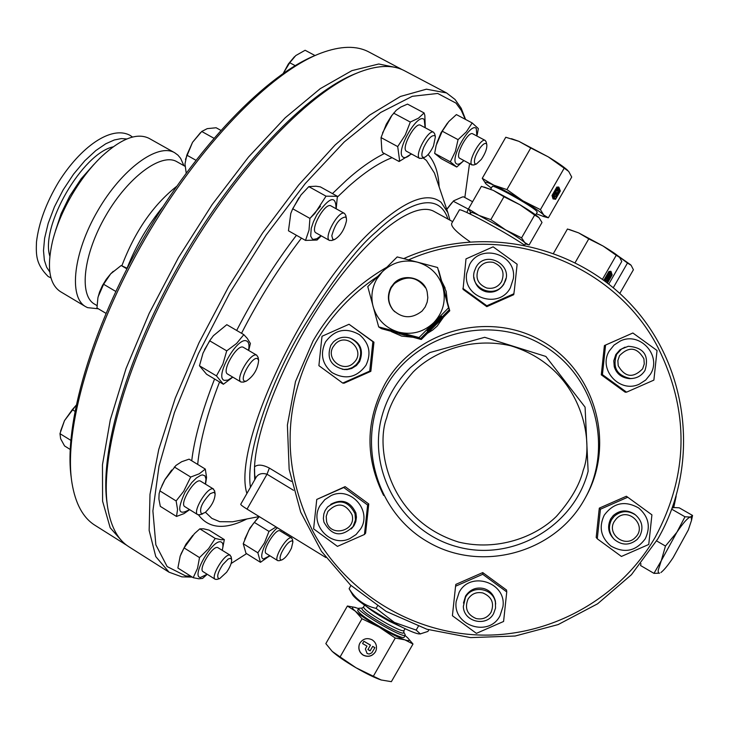 <?xml version="1.0" encoding="UTF-8"?>
<svg xmlns="http://www.w3.org/2000/svg" width="729" height="729" viewBox="0 0 729 729"><rect width="100%" height="100%" fill="white"/><g stroke="black" fill="none" stroke-linecap="round" stroke-linejoin="round"><path stroke-width="1.09" d="M246.839 518.984C224.878 530.019 208.767 528.662 198.507 514.92M191.736 460.774C194.26 438.922 201.878 411.657 214.572 378.998M236.67 330.456C254.713 295.445 274.633 263.725 296.439 235.294M309.925 218.454L320.459 206.316M332.46 193.586L346.576 180.145C359.78 168.326 372.391 159.46 384.429 153.546M192.237 577.095L181.931 576.867L169.046 572.192L155.769 556.591L149.153 530.448L149.992 494.344L158.722 449.593L175.252 398.198L198.953 342.858L228.614 286.707L262.549 233.034L298.744 184.929L335.085 145.007L369.557 115.164L400.449 96.456L426.41 89.184L446.549 92.929L455.042 99.463L461.202 108.266L465.594 119.465M190.962 576.293L185.521 575.864L167.132 566.561L155.851 544.818L152.89 510.92L159.022 466.095L174.413 412.578L198.461 353.565L229.753 292.958L266.213 234.957L305.278 183.526L344.252 141.945L380.62 112.494L412.277 96.31L437.71 93.449L455.98 103.108L461.275 110.343L465.302 119.31M469.522 163.615L464.838 197.513M246.566 553.657L231.139 563.499M410.309 122.062L405.288 134.983L397.706 146.593L399.492 159.733L399.109 161.51L382.625 152.561L381.832 150.156L381.048 137.59L386.279 124.267L391.291 116.184L396.266 110.261L400.731 107.072L407.493 104.101L424.096 112.94L418.501 118.153L410.309 122.062L393.596 113.113M276.081 526.949L268.974 531.405L264.536 542.768L257.866 552.81L260.472 562.305L245.992 553.293L243.24 543.734L248.835 530.247L253.309 523.622L259.269 516.624M203.537 528.798L209.077 530.12L224.322 539.606L221.16 539.77L215.219 538.43L199.828 528.844L203.537 528.798M315.949 186.214L320.332 186.87L337.372 196.311L326.027 196.174L314.791 213.515L309.925 218.408L292.703 208.767L300.986 194.962L308.814 186.624L315.949 186.214M161.92 485.651L164.945 479.536L171.689 470.032M164.882 479.782L175.953 465.439L181.63 461.739L189.084 459.152L205.305 469.084L199.299 473.777L190.706 477.039L183.644 491.373L176.136 500.96L177.548 509.507L176.491 516.451L160.316 506.373L158.904 499.019L159.113 493.67L160.426 489.214L164.882 479.782M446.777 209.442L453.566 200.858L462.314 197.003L463.544 196.812L472.583 201.714M216.458 375.891L223.384 384.247L206.571 374.232L199.464 365.776L203.036 353.073L209.633 340.771L213.387 335.704L226.81 324.678L243.823 334.638L236.624 343.45L226.728 350.859L222.874 364.163L216.458 375.891L199.464 365.776M458.058 139.64L455.397 151.368L450.349 161.829L456.746 167.032L441.209 158.667L434.648 153.382L436.142 145.408L442.248 131.202L448.736 121.588L456.4 114.59L472.164 122.946L466.341 131.885L458.058 139.64L442.248 131.202M411.183 153.855C407.484 157.373 404.713 158.43 402.855 156.999C395.072 151.568 417.808 111.819 424.232 119.629L425.125 127.721M399.109 161.51L411.293 153.983M425.271 127.803L424.843 115.419L424.096 112.94M284.1 531.878L283.781 533.099M260.472 562.305L269.83 555.735L263.616 558.924C257.383 558.669 267.734 535.277 277.439 527.778M207.145 574.224L200.466 577.486C190.752 577.031 212.403 539.196 220.832 541.893C223.056 542.513 223.521 545.292 222.236 550.249M215.219 538.43L208.576 548.682L199.518 557.585L184.082 547.898L180.191 556.09L177.876 568.019L193.194 577.696L198.835 578.78L202.534 578.443L206.553 574.899M222.29 550.277L224.322 539.606M321.042 235.713L316.896 238.684L313.506 239.404L312.231 238.875L310.691 236.105L311.228 228.387L313.443 221.734L316.86 214.791C329.554 196.857 335.951 194.834 336.042 208.722M336.187 208.804L337.372 196.311M189.485 509.544C178.168 516.205 176.719 510.364 185.139 492.011L191.763 482.58L196.456 477.942L200.666 475.335L202.425 474.898L204.967 475.827L205.988 479.008L205.368 484.02M205.56 484.138L206.562 477.313L205.305 469.084M232.66 377.057L227.967 380.101L224.341 380.374C213.916 377.431 237.818 335.613 246.794 341.09C248.935 342.247 249.5 345.327 248.498 350.348M223.384 384.247L232.815 377.148M248.698 350.467L250.393 343.459L247.213 338.329L243.823 334.638M463.799 160.544C460.373 163.934 457.848 164.964 456.236 163.633C449.538 158.612 470.852 121.36 476.301 128.577L476.866 136.004M456.746 167.032L463.398 161.045M477.167 135.002L478.342 128.577L472.164 122.946M255.496 478.461L254.694 474.852L254.521 466.824C256.471 424.579 288.411 348.936 330.1 290.461C371.781 231.822 415.248 200.548 434.211 211.528L452.673 221.643M254.521 466.824C257.784 464.227 262.732 464.646 269.365 468.082L291.381 481.413M469.904 241.691C456.491 232.351 450.449 226.19 451.78 223.202L459.288 210.098C458.222 206.681 503.803 231.066 524.297 244.953M421.763 158.375L419.357 158.211C414.373 154.73 428.688 128.741 433.646 132.277L434.748 134.063M419.685 158.439L406.226 151.113C401.15 147.586 415.43 121.643 420.478 125.233L433.646 132.277M279.234 560.692L277.731 560.637C273.257 558.696 286.725 536.097 291.327 537.82L292.429 539.287M277.731 560.637L266.194 553.484C261.647 551.498 275.088 528.944 279.763 530.712L291.709 537.975M217.032 579.373L215.219 579.3C210.253 577.076 224.514 553.384 229.79 555.088L231.166 556.883M215.219 579.3L203.081 571.664C198.033 569.385 212.267 545.748 217.625 547.497L230.318 555.288M331.968 240.452L329.417 240.415C323.33 237.308 338.985 209.442 344.562 213.46L345.801 215.556M316.131 232.952L315.867 232.806C309.688 229.644 325.307 201.842 330.975 205.906L331.176 206.034M199.928 514.72L197.723 514.656C192.055 512.086 207.328 486.562 213.141 488.895L214.663 491.027M197.723 514.656L184.856 506.673C179.097 504.04 194.342 478.579 200.247 480.967L213.624 489.095M243.532 382.051L241.053 382.032C234.72 379.226 250.831 351.624 256.717 355.196L258.112 357.456M227.876 374.187L227.612 374.059C221.188 371.189 237.271 343.66 243.258 347.277L243.614 347.487M473.841 164.973L471.818 164.781C467.544 161.583 480.912 137.316 485.232 140.451L486.143 141.9M472.137 165.018L459.398 158.111C455.042 154.876 468.373 130.655 472.775 133.826L485.232 140.451M183.918 165.674L180.61 158.321L177.94 155.14L174.705 152.753C157.911 142.611 121.743 169.046 97.668 210.891C73.365 252.599 68.444 297.122 85.594 306.645L87.58 307.647L98.342 308.786M433.5 145.918C430.584 152.079 427.54 155.906 424.396 157.4L422.601 157.182C421.316 155.587 421.745 152.206 423.895 147.039C428.169 138.565 431.823 134.81 434.849 135.776L435.395 136.797L433.5 145.918M291.463 548.126C288.301 554.487 285.075 558.432 281.768 559.954L281.039 560C279.572 559.453 279.745 557.02 281.558 552.719C285.312 545.365 288.802 541.392 292.028 540.818L292.912 541.884L291.463 548.126M226.619 572.229L219.675 578.607L218.846 578.671C216.522 577.013 217.816 572.347 222.719 564.693L228.232 558.988L230.51 558.286L231.631 559.58C231.877 562.697 230.209 566.916 226.619 572.229M346.503 220.65C344.489 229.526 340.543 235.813 334.657 239.486L332.779 239.367L331.804 235.74C335.021 224.113 339.605 217.862 345.582 216.969L346.403 218.354L346.503 220.65M205.204 512.469L201.496 513.963C198.971 509.361 201.878 502.609 210.207 493.697L213.907 492.266L215.128 493.815C214.882 500.076 211.574 506.3 205.204 512.469M257.528 358.65L258.64 360.263C257.811 369.175 253.692 376.146 246.256 381.158L244.652 381.158C238.857 379.472 252.471 355.67 257.528 358.65M481.34 159.405L476.392 164.043L474.88 163.825C473.558 160.644 475.235 155.405 479.91 148.105C482.862 144.187 485.022 142.729 486.38 143.741L486.79 144.542C487.182 148.352 485.368 153.3 481.34 159.405M93.913 164.408L81.138 178.787L69.747 196.019L61.181 213.542L55.486 230.765M174.705 152.753L149.099 138.373C137.125 132.441 121.315 138.483 101.659 156.489C90.205 167.533 79.898 181.02 70.74 196.967C62.202 212.057 56.124 226.883 52.479 241.436C46.638 267.443 49.271 284.164 60.379 291.6L85.594 306.645M525.491 243.696L524.743 242.547C521.918 240.051 515.54 235.832 505.589 229.89L478.926 215.383C473.914 213.005 471.28 212.066 471.016 212.558L470.169 214.044M403.748 258.604C480.083 224.095 575.719 243.696 632.444 306.071C689.333 368.282 700.077 465.776 657.895 538.795L631.432 574.707L597.607 603.794L558.168 624.571L515.102 636.025L470.588 637.602L426.866 629.236L386.124 611.385L350.403 584.968L321.443 551.315L300.694 512.123L289.158 469.339L287.39 425.089L295.491 381.577L313.033 340.944C331.075 309.816 355.688 285.239 386.871 267.197M676.175 496.157L673.806 507.193M408.595 259.852C497.998 219.766 612.934 259.779 658.014 347.569C689.607 411.302 688.668 474.533 655.198 537.273C620.133 598.026 551.725 636.472 481.741 635.087C411.757 633.519 345.309 592.395 312.641 530.83C281.622 467.462 282.633 404.686 315.684 342.484C331.194 315.63 351.879 293.614 377.731 276.419M418.3 626.366L416.168 630.084L420.305 633.893L427.923 631.432L428.834 629.838M350.95 585.478L349.109 588.695L353.046 595.484C357.903 601.307 371.435 610.419 393.642 622.83C406.162 629.528 414.491 633.209 418.637 633.875L419.221 633.902M391.437 331.649L401.597 336.078L412.632 337.235M427.486 333.281L432.607 330.109L437.145 326.127L443.524 317.124M455.57 586.216L455.853 584.385L482.744 572.584L506.537 590.025L506.746 591.921L482.726 574.297L455.57 586.216L452.408 615.732L476.401 633.364L503.584 621.472L506.746 591.921M316.76 499.438L345.118 486.635L368.756 503.976L365.621 533.145L364.464 534.475L367.626 505.024L343.76 487.519L316.76 499.438L313.607 528.853L337.445 546.376L364.464 534.475M604.013 349.073L604.423 345.555L632.872 332.998L605.58 345.063L602.427 374.624L601.288 374.834L604.013 349.073M598.91 511.594L599.32 508.122L626.366 496.249L627.742 497.224L600.432 509.216L597.279 538.804L596.194 537.428L598.91 511.594M369.731 371.097L372.883 341.673L349.027 324.268L373.959 342.193L371.243 367.844L370.833 371.334L344.079 383.199L342.721 383.08L369.731 371.097L370.833 371.334M691.821 518.966L692.55 515.449L690.381 517.025L684.987 516.788L676.849 532.298L665.468 546.048L661.276 560.701L653.977 573.368L640.591 565.54L640.937 563.672M535.669 214.927L537.246 212.175L536.635 211.182C531.924 205.797 491.711 183.489 492.23 186.542L490.69 189.23M502.946 606.683L499.966 615.859C488.804 637.656 452.399 625.646 456.19 601.461L459.161 592.294C470.287 570.515 506.728 582.462 502.946 606.683M513.344 278.606L510.373 287.782C499.219 309.597 462.851 297.869 466.633 273.712L469.604 264.554C480.721 242.757 517.125 254.421 513.344 278.606M514.364 290.16L517.134 264.226L493.132 246.821L465.995 258.895L463.052 289.386L486.799 306.645L513.699 294.707L514.364 290.16M330.984 495.647C350.385 485.933 372.419 510.473 360.718 528.798L356.08 534.539L349.893 538.54C330.465 548.226 308.495 523.686 320.177 505.388L324.806 499.647L330.984 495.647M620.297 341.026C639.907 331.203 662.224 355.788 650.414 374.241L645.73 380.019L639.47 384.065C619.841 393.86 597.58 369.275 609.38 350.849L614.055 345.072L620.297 341.026M602.427 374.624L626.557 392.156L653.877 380.11L657.039 350.512L632.872 332.998M638.668 507.985C648.655 516.615 650.86 526.876 645.274 538.767C635.952 551.279 624.471 553.685 610.82 545.975C600.851 537.346 598.646 527.094 604.223 515.212C613.536 502.709 625.017 500.304 638.668 507.985M597.279 538.804L621.418 556.446L648.755 544.472L651.917 514.847L627.742 497.224M359.488 334.711C369.348 343.241 371.508 353.419 365.985 365.247C356.763 377.695 345.409 380.119 331.941 372.528C322.1 363.99 319.94 353.82 325.462 342.001C334.675 329.563 346.011 327.13 359.488 334.711M349.027 324.268L322.045 336.26L321.617 339.769L318.892 365.657L342.721 383.08M653.977 573.368L659.581 573.176L658.314 572.721L658.169 570.37L661.276 560.701L676.849 532.298C683.201 522.912 687.711 517.818 690.381 517.025L691.101 517.107L691.557 520.214L688.331 529.937L673.104 557.685C668.411 564.702 664.575 569.467 661.595 571.973L661.394 572.147M383.627 495.438C364.974 457.94 365.448 420.724 385.067 383.791C415.02 330.601 487.92 310.354 541.255 340.698C595.019 370.277 615.959 443.378 585.843 496.859M361.921 608.086L358.832 608.259C355.333 610.127 397.469 635.433 404.24 635.506L405.233 635.333L405.06 634.467M444.171 290.16L444.991 293.186M465.457 597.352C472 584.603 493.178 588.084 495.41 602.291L495.538 608.123L493.597 613.608C486.553 627.359 463.562 621.883 463.343 606.419L465.457 597.352M463.48 603.065L465.585 596.003C470.169 589.396 476.192 586.909 483.673 588.522C489.633 590.217 493.515 594.345 495.337 600.906L495.665 604.04M475.964 267.352C485.614 248.917 515.093 265.702 504.076 283.362L503.885 283.681C495.365 299.419 469.194 288.648 474.287 271.516L475.964 267.352M505.899 278.524L503.757 284.428C499.119 290.844 493.159 293.258 485.869 291.7C479.026 289.632 475.044 284.82 473.932 277.266M355.023 513.717L355.451 520.005L353.091 526.566C341.491 537.528 331.768 536.034 323.913 522.082L323.366 518.51L323.822 514.018L325.061 510.628L327.603 506.947C339.322 498.581 348.462 500.841 355.023 513.717M330.72 504.322C341.846 498.39 350.239 501.26 355.889 512.924L356.445 517.189L355.798 521.645L353.975 525.691L351.278 528.917M616.725 354.248L621.591 348.963L628.28 346.293C643.816 347.46 649.393 355.488 645.019 370.378C641.684 375.708 636.864 378.433 630.558 378.542C616.843 375.581 612.232 367.48 616.725 354.248M632.316 378.479L629.583 378.661C621.664 377.841 616.561 373.877 614.265 366.769L613.8 360.746L615.832 354.531L619.923 349.838L625.035 347.159M614.119 516.387C620.835 510.637 627.951 510.145 635.46 514.902C642.203 520.861 643.671 527.896 639.843 535.997L637.264 539.369C629.601 545.638 621.91 545.638 614.201 539.36C608.906 533.4 608.022 526.867 611.54 519.75L614.119 516.387M613.144 538.212C608.123 532.562 607.303 526.138 610.683 518.92L613.244 515.576C619.823 509.945 626.885 509.453 634.449 514.1L635.159 514.656M333.363 341.974C338.329 337.399 344.015 336.142 350.43 338.229C360.235 343.395 363.006 351.105 358.75 361.356L356.199 364.7L352.326 367.589L347.769 369.184L343.915 369.448C330.729 366.222 326.364 358.176 330.811 345.327L333.363 341.974M351.569 338.703C360.955 343.477 363.634 351.105 359.597 361.584L356.39 365.548L351.706 368.482L346.876 369.603L342.311 369.284M555.562 199.309L560.337 190.971L558.851 187.153L556.847 187.061L552.026 195.463L552.992 198.807L555.562 199.309L554.833 198.917L555.179 198.315M553.174 198.99L554.833 198.917M358.777 608.351L357.647 610.328C358.814 613.563 368.163 620.124 385.714 630.011C394.343 634.613 400.121 637.137 403.055 637.583L404.094 637.31M442.148 318.518L421.271 339.504L381.395 328.661L420.742 339.04L449.474 310.098L449.766 310.8L442.148 318.518M482.899 592.969C491.884 596.841 494.59 603.32 491.009 612.396C487.446 617.791 482.48 619.841 476.128 618.547C467.143 614.665 464.446 608.186 468.018 599.12C471.581 593.725 476.547 591.675 482.899 592.969M493.405 262.413C502.381 266.222 505.079 272.664 501.506 281.74C497.943 287.144 492.986 289.222 486.635 287.973C477.668 284.164 474.962 277.722 478.543 268.655C482.097 263.251 487.054 261.173 493.405 262.413M326.565 521.481L326.218 516.342L327.859 511.466C337.245 501.989 345.291 503.046 351.979 514.638C357.019 530.858 330.374 538.02 326.565 521.481M643.907 358.786L644.272 363.953L642.623 368.856C633.127 378.415 624.99 377.376 618.21 365.748L617.855 360.582L619.504 355.679C628.99 346.129 637.128 347.159 643.907 358.786M635.333 537.437C625.254 548.5 606.264 534.011 614.31 521.417L616.415 518.665C628.006 506.145 647.853 525.828 635.333 537.437M353.929 362.568C343.96 373.585 325.216 359.269 333.18 346.74L335.267 343.997C346.731 331.531 366.304 350.995 353.929 362.568M552.418 196.32L552.09 195.354M553.019 196.584L554.322 195.481L557.858 188.146L557.102 188.073L555.972 189.303L553.411 193.777L553.019 196.584L552.29 196.192M358.65 608.569L353.92 607.139C351.533 606.883 351.998 608.223 355.315 611.148C360.454 615.486 368.446 620.844 379.308 627.195C390.215 633.455 398.736 637.675 404.877 639.862C409.58 641.392 410.491 640.691 407.602 637.747L405.105 635.551M355.615 607.521L347.405 606.009L355.315 611.148L361.985 618.748L379.308 627.195L395.264 638.039L404.877 639.862L412.997 644.017L407.547 637.693M385.987 386.616C415.812 333.627 488.63 313.716 541.51 344.389C594.828 374.269 614.848 447.451 583.975 500.222C553.894 553.448 480.703 572.939 428.087 542.039C375.025 511.922 355.387 439.159 385.987 386.616M430.602 329.626L440.043 320.095L429.062 330.62M554.66 193.887L553.858 194.652L554.204 193.385L556.664 189.686L554.66 193.887L554.095 193.586M412.997 644.017L391.373 681.67L381.158 679.975L373.339 676.239L395.264 638.039M359.743 643.425L359.315 644.463C358.194 649.001 359.515 652.546 363.297 655.079C368.218 657.285 372.255 656.209 375.408 651.854L375.809 651.07M363.242 655.189C368.181 657.43 372.218 656.355 375.362 651.954L376.228 649.885C377.112 645.593 375.727 642.231 372.082 639.789C367.143 637.547 363.106 638.631 359.962 643.024L359.269 644.564C358.085 649.038 359.415 652.573 363.242 655.189M435.933 324.104L431.923 328.25L435.824 323.995M606.501 278.405L605.681 279.253L606.081 277.977L608.633 274.068L606.501 278.405L605.99 278.132M419.057 337.545L448.545 307.838L437.582 267.507L449.31 309.679L434.903 324.277L420.442 338.766L380.902 328.342L378.679 326.902L419.057 337.545L420.442 338.766M437.582 267.507L417.334 262.13C430.42 266.049 438.986 274.541 443.032 287.6C446.157 300.913 443.068 312.595 433.764 322.646C423.786 332.023 412.131 335.194 398.799 332.178C385.723 328.232 377.166 319.739 373.148 306.69C370.706 297.077 371.881 287.919 376.674 279.216L382.397 271.689L367.762 286.615L378.679 326.902M422.082 311.055C411.949 318.956 402.262 318.6 393.022 309.98C387.673 303.109 386.981 295.564 390.935 287.363L394.061 283.262C403.748 272.509 424.825 277.959 427.221 292.274L427.814 297.714L427.194 302.052L425.207 306.945L422.082 311.055M425.472 287.782C416.724 276.4 406.354 275.024 394.371 283.636L391.254 287.727C387.309 295.901 388.001 303.419 393.332 310.262L394.753 311.766M428.215 329.8L432.807 324.815L428.06 329.626M431.486 326.446L429.536 328.205L431.395 326.328M71.333 478.215C63.405 425.554 91.189 328.733 143.932 237.672C196.648 146.602 266.787 74.312 316.404 54.967M126.718 545.274L94.943 525.272C83.079 517.827 75.433 503.775 71.998 483.127C63.314 430.292 91.371 331.495 145.271 238.447C199.126 145.381 270.851 71.87 320.997 53.099C340.616 45.799 356.609 45.435 368.965 52.014L402.135 69.62M124.449 543.952L110.197 527.787L102.589 501.197L102.461 464.783L110.289 419.877L126.044 368.528L149.153 313.415L178.423 257.647L212.212 204.503L248.516 157.027L285.203 117.797L320.259 88.656L351.897 70.64L378.752 63.997L399.857 68.307M294.47 56.689L288.374 63.979L283.289 73.301L289.732 62.73L295.154 65.637M289.732 62.73L295.764 55.568L305.123 50.265L315.01 55.532M220.769 130.318L216.139 127.757L207.236 128.641L201.733 131.475L213.852 138.209M186.205 173.019L184.984 163.952L186.815 155.14L195.882 160.225M186.815 155.14L192.538 142.328L201.733 131.475M72.308 409.662L76.035 405.388L64.489 420.624L72.308 409.662L74.859 411.238M70.749 440.298L59.978 433.673L60.644 438.785L64.562 445.938L70.157 449.428M59.988 433.609L64.489 420.624L60.598 431.058M126.892 268.855L121.178 265.502L127.183 268.281M98.133 296.776L103.609 284.255L110.69 273.831L106.288 279.262L102.461 285.504L99.563 291.983L97.914 297.76L96.957 307.966L105.96 313.324M103.609 284.255L115.765 291.436M113.259 271.325L110.69 273.831L121.178 265.502M107.209 504.067C98.807 452.691 127.584 353.62 181.995 259.715C236.351 165.784 307.948 91.508 356.691 73.219M200.393 132.751L192.538 142.328L185.458 159.451M169.046 572.192L128.878 546.759C118.171 540.034 111.172 527.395 107.901 508.833C98.798 457.329 127.876 356.372 183.407 260.535C238.884 164.663 311.966 89.184 361.165 71.442C378.889 65.036 393.341 64.808 404.495 70.749L446.549 92.929M428.105 154.53C434.766 161.829 438.448 172.609 439.14 186.888M382.543 132.942L391.974 115.246M244.716 539.196L249.974 528.006L257.619 518.237M180.883 554.231L185.922 544.217L192.793 535.359M292.074 210.152L298.89 197.778M446.722 209.269L451.925 202.671M204.484 349.729L211.091 338.657M436.717 143.349L441.072 132.66L447.478 123.055M184.082 547.898L194.47 533.628L199.828 528.844M309.925 218.408L309.014 230.154L305.524 240.415L288.456 230.792L290.789 213.46L292.703 208.767M397.706 146.593L381.048 137.59M268.974 531.405L254.303 522.374M257.866 552.81L243.24 543.734M199.518 557.585L197.523 568.374L193.194 577.696M308.814 186.624L326.027 196.174M305.524 240.415L317.051 240.041L321.252 235.832M159.806 490.827L176.136 500.96M176.491 516.451L183.99 513.617L189.658 509.653M190.706 477.039L174.34 466.979M468.619 209.259L453.228 201.213M468.155 209.332L466.924 212.522M209.633 340.771L226.728 350.859M450.349 161.829L434.648 153.382M162.804 206.881C147.75 225.434 135.84 245.873 127.065 268.217M469.44 213.697L470.661 212.421M176.591 186.405C153.126 205.022 134.883 231.467 121.871 265.766M254.722 479.81L254.43 469.002M185.066 166.321L176.91 161.729C161.437 152.388 128.076 176.947 105.823 215.611C83.361 254.157 78.677 295.318 94.478 304.084L97.012 305.588M293.523 490.307L267.014 474.224C261.383 472.592 257.474 474.123 255.287 478.825L240.734 504.268M325.863 557.539L247.049 509.115C242.875 506.527 240.77 504.905 240.725 504.268M113.132 146.848C82.341 153.454 40.223 226.181 49.827 256.18M528.388 244.716L524.743 242.547L521.581 237.854L505.589 229.89L490.845 219.62L478.926 215.383L468.446 208.941L470.925 212.731M490.845 219.62L503.949 196.748L493.26 190.369L481.395 186.342L468.446 208.941M521.581 237.854L534.649 215.064L519.977 204.776L503.949 196.748M529.136 244.917L542.002 222.482L539.004 217.67L534.649 215.064M377.431 606.045L376.091 608.369L394.362 622.42L416.168 630.084M349.109 588.695C355.615 599.302 364.609 605.863 376.091 608.369M538.868 217.524L538.704 217.379C535.706 214.672 529.464 210.471 519.977 204.776L493.26 190.369L484.129 187.052M447.378 301.997L446.194 291.454L441.747 281.276M445.118 288.055L441.783 281.385M626.557 392.156L625.19 392.193L601.288 374.834M672.22 508.113L673.815 507.53L679.237 507.821L692.55 515.449M482.726 574.297L482.744 572.584M462.842 288.356L486.817 305.779L486.799 306.645M486.817 305.779L513.972 293.723M367.626 505.024L368.756 503.976M343.76 487.519L345.118 486.635M605.58 345.063L604.423 345.555M600.432 509.216L599.32 508.122M372.883 341.673L373.959 342.193M684.987 516.788L671.81 509.225M665.468 546.048L656.647 540.936M536.316 213.788L543.506 216.458L544.508 216.221L543.716 214.991C540.718 212.112 533.81 207.4 522.985 200.885C511.895 194.306 502.163 189.066 493.788 185.175C486.07 181.712 483.473 181.293 485.997 183.908L491.337 188.1M545.83 217.142L548.354 217.807L543.716 214.991L540.426 209.633L522.985 200.885L506.91 189.595L493.788 185.175L482.252 178.332L485.997 183.908M438.466 322.236L430.967 329.371M404.777 335.167L399.328 333.727M482.252 178.332L505.78 137.252L518.893 141.335L530.748 147.978L506.91 189.595M530.748 147.978L548.217 156.844L564.182 168.18L540.426 209.633M564.182 168.18L568.693 171.415L571.718 177.056L548.354 217.807M567.763 170.44L567.472 170.158C563.854 166.886 557.43 162.449 548.217 156.844L518.893 141.335L511.466 138.692M560.337 190.971L559.617 190.579L558.46 186.998M575.19 262.54L588.768 238.875L603.12 246.065L616.251 255.296L602.5 279.243M553.584 253.173L567.444 229.006L578.644 232.879L588.768 238.875M607.494 283.007L612.16 274.888L610.993 271.388L608.915 271.47L603.885 280.228M616.251 255.296L619.614 257.373L621.773 261.456L608.806 284.037M449.474 310.098L438.803 270.796L449.766 310.8M556.491 187.681L557.184 187.79M554.368 196.147L555.352 196.311L556.172 194.871L555.553 194.178L556.446 192.611L557.175 193.003L556.081 196.702L554.186 196.055L553.293 197.623L554.013 198.015L554.915 196.447M557.22 193.048L557.895 191.864L557.457 190.36L558.359 188.784L559.088 189.175L559.644 191.481L555.762 198.242L554.013 198.015M619.222 256.963L619.067 256.818C616.452 254.467 611.139 250.885 603.12 246.065L578.644 232.879L569.303 229.498M612.16 274.888L611.385 274.469L610.583 271.234M421.271 339.504L420.742 339.04M555.553 194.178L556.282 194.57M556.172 194.871L556.901 195.263M555.352 196.311L556.081 196.702M557.457 190.36L558.186 190.743L559.088 189.175M558.186 190.743L558.624 192.256L557.895 191.864M557.175 193.003L557.803 193.695L558.624 192.256M608.624 271.981L609.152 272.035M607.858 279.07L607.275 278.469L608.223 276.829L608.988 277.248L607.767 280.993L605.872 280.455L606.993 280.574L607.858 279.07L608.624 279.489M608.925 277.211L610.237 272.856L611.011 273.275L611.449 275.471L607.029 282.642M605.352 281.367L605.872 280.455M443.615 288.711L444.535 292.11M438.211 320.933L431.504 327.695M404.139 334.493L397.988 332.871M607.685 273.612L604.696 280.875M605.17 281.23L609.298 274.432L609.891 272.427L607.968 273.767M607.275 278.469L608.05 278.888M606.993 280.574L607.767 280.993M606.646 280.875L606.063 281.895M609.298 274.505L610.064 274.915L611.011 273.275M610.064 274.915L610.428 276.346L609.663 275.927M608.988 277.248L609.572 277.849L610.428 276.346M361.985 618.748L340.088 656.929L332.224 651.407L325.836 643.616L347.405 606.009M373.339 676.239L356.025 667.773L340.088 656.929M618.803 256.581L627.459 263.041L613.299 287.7M627.459 263.041L631.114 265.283L633.41 269.748L619.823 293.413M332.224 651.407C337.235 655.936 345.163 661.394 356.025 667.773C366.496 673.787 374.861 677.861 381.139 679.975L381.413 680.057M630.658 264.809L618.046 255.934M367.981 649.493L370.168 650.769L372.692 646.368L374.888 647.644L372.647 646.468L370.122 650.869L367.917 649.594L370.487 645.092L363.889 641.265L370.441 645.192M365.603 648.546L366.979 646.113L362.586 643.561L363.844 641.365M362.586 643.561L363.889 641.265M365.767 648.218L365.393 649.065L367.124 653.53L369.175 654.041L371.817 652.829L374.843 647.744M365.721 648.318L366.979 646.113M441.683 316.377L427.249 330.911L441.373 316.076M448.545 307.838L449.31 309.679M417.334 262.13L397.187 256.927L382.397 271.689C392.357 262.322 404.003 259.132 417.334 262.13M436.534 321.316L439.113 318.719L435.568 321.835M440.407 317.024L435.915 322.2M435.614 321.781L440.453 317.069M435.705 321.89L439.031 318.582M436.489 321.252L439.068 318.646M392.074 157.692C379.18 162.567 364.609 172.235 348.362 186.688L337.381 197.067M301.451 238.119C279.152 267.069 259.178 298.79 241.527 333.299M219.557 381.969C207.236 413.662 199.946 441.145 197.687 464.419M205.469 512.259L211.838 518.374L219.748 521.691L232.56 521.8L259.169 516.56M250.457 487.264C245.354 455.534 268.491 387.518 298.753 334.921C330.337 282.843 356.271 248.37 376.574 231.503C400.795 208.284 437.336 186.916 447.961 219.065M246.894 493.506C231.603 445.41 306.271 288.183 375.426 227.229C405.989 199.855 427.896 191.563 441.136 202.361L447.87 212.649L434.466 173.101L426.419 160.462L423.057 157.901M49.8 271.99L46.647 267.233L44.369 260.235L43.494 250.63L44.606 238.265L48.178 223.393L54.447 206.826L63.159 189.877L73.62 174.076L84.828 160.726L95.8 150.584L105.76 143.786L114.289 139.977L121.287 138.583L126.828 138.957M402.836 627.596L389.578 621.39C379.08 615.595 371.425 610.656 366.614 606.564M403.802 632.325L403.028 633.237C400.339 632.818 395.054 630.494 387.154 626.275C368.929 615.896 360.582 609.836 362.113 608.086L363.416 607.157M364.564 605.161L363.461 607.075C364.5 609.863 372.674 615.568 387.974 624.188C395.483 628.207 400.513 630.421 403.064 630.831L403.975 630.612M386.671 417.908C390.206 403.274 399.118 387.892 413.389 371.754C434.347 350.995 472.046 336.789 510.737 345.774C582.125 367.571 594.6 441.218 583.264 470.123C579.701 484.821 570.743 500.258 556.373 516.424C535.286 537.218 497.424 551.279 458.778 542.121C387.573 519.996 375.444 446.677 386.671 417.908M435.295 175.543L434.466 173.101L435.295 175.561M411.976 154.284L411.074 154.211M254.913 479.482L254.694 474.852M247.049 509.115L267.014 474.224L269.365 468.082M552.154 195.235L552.801 195.582M556.464 187.736L557.102 188.073M604.04 279.963L604.614 280.282M609.089 271.999L609.854 272.418M608.542 272.117L609.125 272.436M556.336 190.971L555.762 190.67M608.25 275.362L607.74 275.079M449.911 220.131L447.87 212.649M132.532 137.034L129.926 135.284C110.954 125.233 80.436 147.194 58.548 182.122C46.118 202.999 38.755 222.965 36.477 242.01C35.958 255.478 36.022 264.326 48.16 276.51L50.975 277.886M405.078 628.69L403.93 630.685L403.875 632.444L405.16 634.64M588.13 471.308L585.077 407.137L545.857 356.445L484.676 337.308L429.846 352.572L422.984 357.064L410.409 367.571C396.54 381.349 387.017 397.669 381.85 416.523C366.897 471.381 402.235 532.452 457.493 546.85C512.523 562.068 573.905 526.684 588.13 471.308M283.791 533.081L284.155 531.915M269.803 555.744L268.846 556.664M329.535 240.488L315.994 232.879M256.9 355.287L243.44 347.378M435.395 136.797L434.684 133.799M424.396 157.4L421.517 158.475M292.912 541.884L292.393 539.096M281.768 559.954L279.043 560.747M231.631 559.58L231.129 556.646M219.675 578.607L216.805 579.437M346.403 218.354L345.737 215.246M334.657 239.486L331.668 240.552M215.128 493.815L214.618 490.754M202.644 513.899L199.655 514.802M258.64 360.263L258.057 357.137M246.256 381.158L243.231 382.16M486.79 144.542L486.097 141.681M476.392 164.043L473.631 165.046M525.527 243.632L524.725 245.035M418.92 633.893L420.624 633.92M672.767 506.6L674.289 507.466M495.41 602.291L495.337 600.906M635.46 514.902L634.449 514.1M404.039 637.401L405.233 635.333M344.562 213.46L330.975 205.906M241.053 382.032L227.612 374.059M525.372 243.896L529.09 244.908M691.557 520.214L692.532 515.531M661.595 571.973L660.939 572.547M542.768 216.303L546.75 217.397M503.885 283.681L503.757 284.428M353.091 526.566L353.975 525.691M630.558 378.542L629.583 378.661M343.915 369.448L344.853 369.621M552.372 196.311L553.101 196.693M553.411 197.696L554.14 198.088M609.125 272.008L609.891 272.427"/></g></svg>
